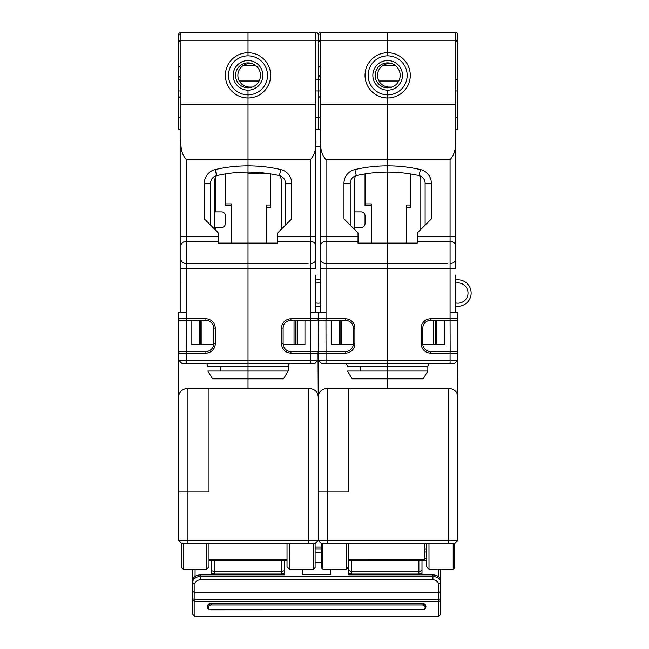 <?xml version="1.0" encoding="UTF-8"?>
<svg xmlns="http://www.w3.org/2000/svg" width="649" height="649" viewBox="0 0 649 649"><rect width="100%" height="100%" fill="white"/><g stroke="black" fill="none" stroke-linecap="round" stroke-linejoin="round"><path stroke-width="0.97" d="M291.701 183.253L285.463 183.253A7.804 7.804 0 0 0 279.403 175.652L280.798 169.567A14.043 14.043 0 0 1 291.701 183.253L291.701 218.908L277.658 232.95L277.658 243.091L218.372 243.091L218.372 241.371L186.385 241.387A5.46 4.308 180 0 0 180.925 245.687L180.925 236.463L186.385 236.463L186.385 268.443L248.015 268.418L248.015 159.613L186.385 159.613L186.385 236.463L218.372 236.463L218.372 232.95L204.33 218.908L204.33 183.253A14.043 14.043 0 0 1 215.233 169.567L216.628 175.652A7.804 7.804 0 0 0 210.568 183.253L204.33 183.253M178.58 37.739L178.58 95.038M178.58 41.731L178.58 42.363M178.58 41.544L178.58 38.542M318.229 35.671L318.229 34.795A2.345 2.345 0 0 0 315.893 32.45A2.345 2.345 0 0 1 318.229 34.795A2.345 2.345 95.2 0 0 318.229 34.713A2.345 2.345 95.2 0 1 318.229 34.795L318.229 35.265L318.229 34.795A2.345 2.345 0 0 1 320.574 32.45L387.664 32.45L387.664 52.739A22.626 22.626 0 0 0 365.038 75.357A22.626 22.626 0 0 0 387.664 97.983A22.626 22.626 0 0 0 410.29 75.357A22.626 22.626 0 0 0 387.664 52.739L387.664 55.855A19.502 19.502 0 0 0 368.161 75.357A19.502 19.502 0 0 1 387.664 55.855L387.664 40.254L318.229 40.254L318.229 34.795L318.229 40.254L315.893 40.254L315.893 32.45L248.015 32.45L248.015 52.739A22.626 22.626 0 0 0 225.39 75.357A22.626 22.626 0 0 0 248.015 97.983A22.626 22.626 0 0 0 270.641 75.357A22.626 22.626 0 0 0 248.015 52.739L248.015 55.855A19.502 19.502 0 0 0 228.513 75.357A19.502 19.502 0 0 1 248.015 55.855L248.015 32.45L180.925 32.45A2.345 2.345 0 0 0 178.58 34.795L178.58 35.265L178.58 34.795A2.345 2.345 0 0 1 180.925 32.45A2.345 2.345 -88.9 0 0 178.58 34.795L178.58 34.835M280.798 169.567A146.666 146.666 0 0 0 248.015 165.86L248.015 104.221L248.015 159.613L310.425 159.613C314.66 155.143 316.477 148.337 315.893 139.21L315.893 40.254L178.58 40.254L178.58 129.192L180.925 129.192M308.088 241.387L310.425 241.387L310.425 236.463L277.658 236.463L277.658 243.091L248.015 243.091L248.015 263.526L186.385 263.526A5.46 4.308 180 0 1 180.925 259.219L180.925 312.137M180.925 312.38L179.878 312.493L180.901 312.404L180.925 310.952M180.925 236.463L180.925 139.21C180.333 148.337 182.15 155.143 186.385 159.613M178.58 40.254L178.58 79.259L180.925 79.259L180.925 139.21M180.925 243.148L180.925 240.3M180.925 249.906L180.925 247.634M180.925 275.095L180.925 273.659M180.974 282.583L180.925 281.991M180.925 259.202A5.46 4.308 180 0 0 180.925 259.219L180.925 238.41M181.704 363.237L178.58 360.114L186.385 360.114L186.385 363.237L181.704 363.237L178.58 360.114L178.58 312.526L186.385 312.526L186.385 268.443L180.925 268.443L180.925 264.614M180.665 312.526L179.448 312.526M178.678 312.526L180.154 312.461M178.58 333.197L178.58 324.224M178.58 360.114L178.58 491.958L209.01 491.958L209.01 388.199L209.01 491.958L178.58 491.958L178.58 540.333L187.942 540.333L187.942 543.448L315.106 543.448L318.229 540.333L315.106 543.448L318.229 540.333L318.229 360.114L315.106 363.237L310.425 363.237L310.425 360.114L318.229 360.114L315.106 363.237M178.58 452.953L178.58 390.544M178.8 352.302L178.58 353.097A1.558 1.558 0 0 1 180.146 351.531L186.385 351.531L186.385 353.097L178.58 353.097L178.58 349.973M181.704 562.959L181.704 557.491M187.942 543.448L181.704 543.448L181.704 567.64L183.261 569.197L206.666 569.197L206.666 543.448M318.018 352.302L318.229 397.561C318.205 392.256 315.089 389.132 308.867 388.199L248.015 388.199L248.015 378.838L248.015 388.199L187.942 388.199C181.728 389.132 178.605 392.256 178.58 397.561M186.385 363.237L248.015 363.237L248.015 360.114L186.385 360.114L186.385 353.097L205.887 353.097L205.887 351.531A7.804 7.804 0 0 0 213.691 343.735A7.804 7.804 0 0 1 205.887 351.531L180.146 351.531M210.568 225.146L210.568 183.253M279.403 175.652A140.427 140.427 0 0 0 248.015 172.099L248.015 165.86A146.666 146.666 0 0 0 215.233 169.567M218.372 241.371L218.372 236.463M248.015 268.418L248.015 363.237L310.425 363.237M291.312 363.237L289.089 364.17L288.197 366.361L248.015 366.361L248.015 363.237L248.015 371.033L248.015 366.361L248.015 371.033L248.015 366.361L207.842 366.361L206.942 364.17L204.719 363.237M207.842 371.033L212.523 378.838L248.015 378.838L248.015 371.033L248.015 378.838L283.516 378.838L288.197 371.033L207.842 371.033L220.709 371.033L220.709 366.361M213.651 344.514L191.844 344.514L191.844 320.33M186.385 351.531L186.312 320.33L179.359 320.119M178.8 319.559L178.58 318.764L205.887 318.764A9.362 9.362 0 0 1 215.249 328.126L213.691 328.126A7.804 7.804 0 0 0 205.887 320.33L180.146 320.33A1.558 1.558 0 0 1 178.58 318.764M179.359 351.742L179.951 351.547M205.887 353.097A9.362 9.362 0 0 0 215.249 343.735L213.691 343.735L213.691 328.126A7.804 7.804 0 0 0 205.887 320.33L205.887 318.764M315.893 104.221L180.925 104.221M248.015 104.221L248.015 90.179A14.822 14.822 0 0 0 262.837 75.349A14.822 14.822 0 0 0 248.015 60.535A14.822 14.822 0 0 0 233.194 75.365A14.822 14.822 0 0 0 248.015 90.179L248.015 94.859A19.502 19.502 0 0 1 228.513 75.357A19.502 19.502 0 0 0 248.015 94.859L248.015 104.221M252.364 63.659L249.573 63.659A11.706 11.706 0 0 0 237.875 75.357A11.706 11.706 0 0 0 249.573 87.063L252.364 87.063M178.58 35.573L179.359 34.697M249.573 63.659A11.706 11.706 0 0 0 237.875 75.357A11.706 11.706 0 0 0 249.573 87.063M235.53 75.357A12.485 12.485 0 0 0 248.015 87.842A12.485 12.485 0 0 0 260.5 75.357A12.485 12.485 0 0 0 248.015 62.88A12.485 12.485 0 0 0 235.53 75.357A12.485 12.485 0 0 0 248.015 87.842A12.485 12.485 0 0 0 260.5 75.357A12.485 12.485 0 0 0 248.015 62.88A12.485 12.485 0 0 0 235.53 75.357M180.925 67.561L178.58 66.206M180.925 75.357L178.58 77.702M225.39 203.908L231.636 203.908L231.636 243.091M225.39 173.932L225.39 205.473L231.636 205.473M215.249 177.607L215.249 211.882L221.487 211.882A3.902 3.902 0 0 1 225.39 215.784L225.39 223.589A3.902 3.902 0 0 1 221.487 227.491L215.249 227.491L215.249 229.827M200.427 320.33L200.427 344.514M248.015 172.099A140.427 140.427 0 0 0 216.628 175.652M206.666 569.197L209.01 566.853L209.01 543.448M281.187 229.422L281.187 179.992A7.804 7.804 90 0 0 279.97 175.798A7.804 7.804 -90 0 1 280.709 177.323L280.709 177.323A7.804 7.804 90 0 0 279.93 175.79A7.804 7.804 -90 0 1 281.155 179.992L281.155 229.454M216.109 175.79A7.804 7.804 90 0 0 214.876 179.992L214.876 229.454M280.717 177.323A7.804 7.804 90 0 0 279.962 175.798A7.804 7.804 -90 0 1 280.717 177.323L280.717 177.323M279.938 175.798A7.804 7.804 -90 0 1 280.701 177.323L280.692 177.323A7.804 7.804 90 0 0 279.938 175.79A7.804 7.804 -90 0 1 280.692 177.323L280.692 177.323A7.804 7.804 90 0 0 279.938 175.79A7.804 7.804 -90 0 1 280.692 177.323L280.701 177.323A7.804 7.804 90 0 0 279.946 175.798A7.804 7.804 -90 0 1 280.701 177.323L280.701 177.323A7.804 7.804 90 0 0 279.946 175.798A7.804 7.804 -90 0 1 280.701 177.323L280.701 177.323A7.804 7.804 90 0 0 279.954 175.798A7.804 7.804 -90 0 1 280.709 177.323L280.709 177.323A7.804 7.804 90 0 0 279.954 175.798M281.561 560.363L281.561 571.712L214.47 571.712L214.47 560.363M281.561 574.86L281.561 571.712L284.684 570.536L284.684 560.363M192.623 591.28L192.623 598.889L194.968 599.311L194.968 592.788L438.375 592.788L440.712 591.28L440.712 614.205L438.375 616.55L438.375 584.027A5.46 4.186 0 0 0 432.915 579.841L432.915 576.539L200.427 576.539A7.804 5.979 0 0 0 192.623 582.518L192.623 591.28L194.968 592.788L194.968 584.027L192.623 582.518L192.623 580.668C193.086 577.139 195.69 575.201 200.427 574.86L284.684 574.86L284.684 572.889L281.561 574.057L214.47 574.057L214.47 571.712L211.347 570.536L211.347 574.86M211.347 560.363L211.347 570.536M214.47 574.86L214.47 574.057L211.347 572.889M318.229 129.192L318.229 79.259L318.229 129.192M315.893 79.259L318.229 79.259L318.229 40.254L318.229 79.259L320.574 79.259L320.574 139.21C319.981 148.337 321.799 155.143 326.033 159.613L326.033 236.463L358.021 236.463L358.021 232.95L343.978 218.908L343.978 183.253A14.043 14.043 0 0 1 354.881 169.567L356.277 175.652A7.804 7.804 0 0 0 350.217 183.253L343.978 183.253M267.518 75.357A19.502 19.502 0 0 1 248.015 94.859L248.015 94.859A19.502 19.502 0 0 0 267.518 75.357A19.502 19.502 0 0 0 248.015 55.855M315.893 139.21L315.893 268.443L315.893 236.463L310.425 236.463L310.425 159.613M315.893 275.095L315.893 312.526M317.361 312.526L315.893 312.201M316.793 312.526L315.933 312.412L315.893 310.952M315.893 261.758L315.893 264.614M315.893 255L315.893 257.28M295.603 320.33L295.603 344.514M318.042 319.503L318.229 318.764A1.558 1.558 0 0 1 316.671 320.33L290.922 320.33A7.804 7.804 0 0 0 283.126 328.126L283.126 343.735A7.804 7.804 0 0 0 290.922 351.531L317.45 351.742M318.448 319.559L318.229 353.097L318.229 312.526L318.229 318.764L345.536 318.764A9.362 9.362 0 0 1 354.898 328.126L353.34 328.126A7.804 7.804 0 0 0 345.536 320.33L325.96 320.33L326.033 351.531L319.787 351.531L345.536 351.531A7.804 7.804 0 0 0 353.34 343.735L353.34 328.126A7.804 7.804 0 0 0 345.536 320.33L345.536 318.764M316.671 320.33L317.385 320.152M281.561 343.735A9.362 9.362 0 0 0 290.922 353.097L290.922 351.531A7.804 7.804 0 0 1 283.126 343.735L281.561 343.735L281.561 328.126A9.362 9.362 0 0 1 290.922 318.764L310.425 318.764L310.498 351.531L316.671 351.531A1.558 1.558 0 0 1 318.229 353.097L318.229 349.973L318.229 353.097A1.558 1.558 0 0 1 319.787 351.531L319.795 351.531M310.498 351.531L310.425 353.097L290.922 353.097M457.659 352.302L457.878 397.561C457.853 392.256 454.73 389.132 448.516 388.199L387.664 388.199L387.664 378.838L387.664 388.199L327.591 388.199C321.377 389.132 318.253 392.256 318.229 397.561L318.229 540.333L327.591 540.333L327.591 543.448L454.754 543.448L457.878 540.333L457.878 480.26L457.878 539.327M318.229 390.544L318.229 452.953L318.229 390.544M315.933 312.412L310.425 312.526L310.425 268.443L248.015 268.443L248.015 360.114L310.425 360.114L310.425 353.097L318.229 353.097L318.448 352.302M283.159 344.514L304.965 344.514L304.965 320.33M270.641 205.035L266.739 205.035L266.739 243.091M270.641 173.932L270.641 207.38L266.739 207.38M308.867 543.448L308.867 540.333L318.229 540.333L321.352 543.448L321.352 567.64L322.91 569.197L346.315 569.197L346.315 543.448M289.324 543.448L289.365 569.197L313.548 569.197L315.106 567.64L315.106 543.448M287.02 543.448L287.02 566.853L289.365 569.197M209.01 560.363L287.02 560.363L287.02 563.437M317.223 541.339L316.177 542.386M248.015 388.199L209.01 388.199M308.867 388.199L308.867 540.333L187.942 540.333L187.942 388.199M181.704 543.448L178.58 540.333M308.088 263.526L248.015 263.518L248.015 268.443M285.463 183.253L285.463 225.146M315.893 306.077A13.264 13.264 0 0 0 320.574 306.077M316.225 302.961A10.141 10.141 0 0 0 320.574 302.888M320.241 283.078A10.141 10.141 0 0 0 315.893 283.151M320.574 279.97A13.264 13.264 0 0 0 315.893 279.97M440.712 581.731L440.712 569.197M440.712 591.28L440.712 582.518A7.804 5.979 0 0 0 432.915 576.539L432.915 574.86C437.653 575.201 440.249 577.139 440.712 580.668L440.712 582.518L438.375 584.027M438.27 576.442L438.253 569.197M432.915 574.86L348.659 574.86L348.659 543.448M432.915 579.841L200.427 579.841A5.46 4.186 0 0 0 194.968 584.027M284.684 574.86L284.684 566.861M315.106 547.148L321.352 547.148M302.629 574.787L302.629 569.197L302.629 574.787L330.714 574.787L330.714 569.197L330.714 574.787M321.352 548.908L315.106 548.908M195.089 569.197L195.065 576.442M192.623 598.889L192.623 614.205L194.968 616.55L438.375 616.55M192.623 569.197L192.623 581.731M440.712 598.889L438.375 599.311L194.968 599.311L194.968 616.55M425.874 606.628L425.89 606.377C425.663 604.503 424.357 603.448 421.988 603.221L211.347 603.221C208.978 603.448 207.68 604.503 207.445 606.377L207.461 606.628M211.347 609.768L211.347 609.865A3.902 2.985 0 0 1 207.445 606.88A3.902 2.985 0 0 1 211.347 603.894L211.347 604.99L421.988 604.99A3.123 2.393 0 0 1 425.111 607.383A3.123 2.393 0 0 1 421.988 609.768L211.347 609.768A3.123 2.393 0 0 1 208.232 607.383A3.123 2.393 0 0 1 211.347 604.99M211.347 609.865L421.988 609.768M421.988 604.99L421.988 603.894L211.347 603.894L211.347 603.221M421.988 603.221L421.988 603.894A3.902 2.985 0 0 1 425.89 606.88A3.902 2.985 0 0 1 421.988 609.865M321.352 552.275L315.106 552.275M320.574 139.21L320.574 245.687A5.46 4.308 180 0 1 326.033 241.387L358.021 241.371L358.021 243.091L387.664 243.091L387.664 263.526L326.033 263.526A5.46 4.308 180 0 1 320.574 259.219L320.574 236.463L326.033 236.463L326.033 268.443L387.664 268.418L387.664 159.613L326.033 159.613M318.229 38.843L318.229 40.717M318.229 40.254L318.229 79.259M320.574 259.202A5.46 4.308 180 0 0 320.574 259.219L320.574 312.137M320.574 312.38L319.527 312.493L320.549 312.404L320.574 310.952M320.574 243.148L320.574 240.3M320.574 249.906L320.574 247.634M320.574 275.095L320.574 273.659M320.622 282.583L320.574 281.991M318.229 312.526L326.033 312.526L326.033 268.443L320.574 268.443L320.574 264.614M320.314 312.526L319.097 312.526M318.326 312.526L319.803 312.461M321.352 363.237L318.229 360.114L326.033 360.114L326.033 363.237L321.352 363.237L318.229 360.114L318.229 353.097A1.558 1.558 0 0 0 316.671 351.531M321.352 562.959L321.352 557.491M318.229 491.958L348.659 491.958L348.659 388.199L348.659 491.958L318.229 491.958M326.033 363.237L387.664 363.237L387.664 360.114L326.033 360.114L326.033 353.097L318.229 353.097M331.493 320.33L331.493 344.514L353.299 344.514A7.804 7.804 0 0 1 345.536 351.531L345.536 353.097L326.033 353.097L326.033 351.531M350.217 225.146L350.217 183.253M431.35 183.253L425.111 183.253A7.804 7.804 0 0 0 419.051 175.652L420.447 169.567A14.043 14.043 0 0 1 431.35 183.253L431.35 218.908L417.307 232.95L417.307 236.463L450.073 236.463L450.073 159.613L387.664 159.613L387.664 104.221L387.664 165.86A146.666 146.666 0 0 0 354.881 169.567M358.021 241.371L358.021 236.463M387.664 268.418L387.664 363.237L454.754 363.237L457.878 360.114L454.754 363.237M430.96 363.237L428.738 364.17L427.845 366.361L387.664 366.361L387.664 363.237L387.664 371.033L387.664 366.361L387.664 371.033L387.664 366.361L347.483 366.361L346.59 364.17L344.368 363.237M347.483 371.033L352.164 378.838L387.664 378.838L387.664 371.033L387.664 378.838L423.164 378.838L427.845 371.033L347.483 371.033L360.357 371.033L360.357 366.361M326.033 312.526L326.033 320.33L319.008 320.119M319.008 351.742L319.6 351.547M319.787 320.33A1.558 1.558 0 0 1 318.229 318.764L310.425 318.764L310.425 312.526M450.073 159.613C454.308 155.143 456.125 148.337 455.541 139.21L455.541 104.221L320.574 104.221M387.664 104.221L387.664 90.179A14.822 14.822 0 0 0 402.485 75.349A14.822 14.822 0 0 0 387.664 60.535A14.822 14.822 0 0 0 372.842 75.365A14.822 14.822 0 0 0 387.664 90.179L387.664 94.859A19.502 19.502 0 0 1 368.161 75.357A19.502 19.502 0 0 0 387.664 94.859L387.664 104.221M392.004 63.659L389.222 63.659A11.706 11.706 0 0 0 377.523 75.357A11.706 11.706 0 0 0 389.222 87.063L392.004 87.063M318.229 35.573L319.008 34.697M320.574 32.45A2.345 2.345 -91.2 0 0 318.229 34.786A2.345 2.345 0 0 1 320.574 32.45L320.574 79.259M389.222 63.659A11.706 11.706 0 0 0 377.523 75.357A11.706 11.706 0 0 0 389.222 87.063M457.878 34.697L457.878 40.254L387.664 40.254L387.664 32.45L455.541 32.45A2.345 2.345 0 0 1 457.878 34.795L457.878 90.965L455.541 90.965M375.179 75.357A12.485 12.485 0 0 0 387.664 87.842A12.485 12.485 0 0 0 400.149 75.357A12.485 12.485 0 0 0 387.664 62.88A12.485 12.485 0 0 0 375.179 75.357A12.485 12.485 0 0 0 387.664 87.842A12.485 12.485 0 0 0 400.149 75.357A12.485 12.485 0 0 0 387.664 62.88A12.485 12.485 0 0 0 375.179 75.357M320.574 67.561L318.229 66.206M319.876 75.462L320.574 75.357L318.229 77.702M319.381 75.682L318.481 76.639M365.038 203.908L371.277 203.908L371.277 243.091M365.038 173.932L365.038 205.473L371.277 205.473M354.898 177.591L354.898 211.882L361.136 211.882A3.902 3.902 0 0 1 365.038 215.784L365.038 223.589A3.902 3.902 0 0 1 361.136 227.491L354.898 227.491L354.898 229.827M340.076 320.33L340.076 344.514M420.447 169.567A146.666 146.666 0 0 0 387.664 165.86L387.664 172.099A140.427 140.427 0 0 0 356.277 175.652M420.828 229.43L420.828 179.992A7.804 7.804 90 0 0 419.603 175.798A7.804 7.804 -90 0 1 420.357 177.323L420.357 177.323A7.804 7.804 90 0 0 419.603 175.798A7.804 7.804 -90 0 1 420.357 177.323L420.357 177.323A7.804 7.804 90 0 0 419.587 175.79A7.804 7.804 -90 0 1 420.812 179.992L420.812 229.446M355.749 175.79A7.804 7.804 90 0 0 354.516 179.992L354.516 229.446M420.341 177.323L420.341 177.323A7.804 7.804 90 0 0 419.587 175.79A7.804 7.804 -90 0 1 420.341 177.323L420.341 177.323A7.804 7.804 90 0 0 419.587 175.798A7.804 7.804 -90 0 1 420.341 177.323L420.349 177.323A7.804 7.804 90 0 0 419.595 175.798A7.804 7.804 -90 0 1 420.349 177.323L420.349 177.323A7.804 7.804 90 0 0 419.595 175.798A7.804 7.804 -90 0 1 420.349 177.323L420.349 177.323A7.804 7.804 90 0 0 419.595 175.798A7.804 7.804 -90 0 1 420.349 177.323L420.357 177.323A7.804 7.804 90 0 0 419.603 175.798A7.804 7.804 -90 0 1 420.357 177.323L420.357 177.323M348.659 559.657L424.332 559.722L424.332 543.448M418.873 560.363L418.873 571.712L351.774 571.712L351.774 560.363M418.873 574.86L418.873 571.712L421.988 570.536L421.988 560.363M421.988 574.86L421.988 570.536M351.774 574.86L351.774 574.057L418.873 574.057L421.988 572.889M346.315 569.197L348.659 566.853L348.659 570.536L351.774 571.712L351.774 574.057L348.659 572.889L348.659 574.86M455.541 104.221L455.541 32.45A2.345 2.345 0 0 1 457.878 34.795A2.345 2.345 95.2 0 0 457.878 34.713A2.345 2.345 95.2 0 1 457.878 34.795L457.878 77.702M455.541 129.192L457.878 129.192L457.878 90.965M455.541 79.259L457.878 79.259M407.166 75.357A19.502 19.502 0 0 1 387.664 94.859L387.664 94.859A19.502 19.502 0 0 0 407.166 75.357A19.502 19.502 0 0 0 387.664 55.855M419.051 175.652A140.427 140.427 0 0 0 387.664 172.099M455.541 139.21L455.541 268.443L455.541 236.463L450.073 236.463L450.073 241.387L447.737 241.387M455.541 275.095L455.541 312.526M457.01 312.526L455.541 312.201M456.442 312.526L455.582 312.412L455.541 310.952M455.541 261.758L455.541 264.614M455.541 255L455.541 257.28M435.252 320.33L435.252 344.514M417.307 240.755L417.307 236.463L417.307 243.091L387.664 243.091L417.307 243.091L417.307 240.755M457.691 319.503L457.878 318.764A1.558 1.558 0 0 1 456.32 320.33L430.571 320.33A7.804 7.804 0 0 0 422.775 328.126L422.775 343.735A7.804 7.804 0 0 0 430.571 351.531L457.099 351.742M455.582 312.412L457.878 312.526L457.878 353.097L430.571 353.097A9.362 9.362 0 0 1 421.209 343.735L422.775 343.735A7.804 7.804 0 0 0 430.571 351.531L430.571 353.097M456.32 320.33L457.034 320.152M457.878 324.224L457.878 333.197M457.878 397.561L457.878 540.333L454.754 543.448L457.878 540.333L327.591 540.333L327.591 388.199M457.878 390.544L457.878 480.26M457.878 349.973L457.878 360.114L450.073 360.114L450.073 351.531M422.807 344.514L444.614 344.514L444.614 320.33M410.29 205.035L406.388 205.035L406.388 243.091M410.29 173.932L410.29 207.38L406.388 207.38M456.32 351.531A1.558 1.558 0 0 1 457.878 353.097A1.558 1.558 0 0 0 456.32 351.531M428.973 543.448L429.013 569.197L453.197 569.197L454.754 567.64L454.754 543.448M426.669 543.448L426.669 566.853L429.013 569.197M348.659 560.363L426.669 560.363L426.669 563.437M456.864 541.339L455.825 542.386M387.664 388.199L348.659 388.199M321.352 543.448L327.591 543.448M447.737 263.526L387.664 263.518L387.664 360.114L450.073 360.114L450.073 363.237M425.111 183.253L425.111 225.146M457.878 312.526L450.073 312.526L450.073 268.443L387.664 268.443M455.541 306.077A13.264 13.264 0 0 0 470.906 295.506A13.264 13.264 0 0 0 455.541 279.97M455.874 302.961A10.141 10.141 0 0 0 467.815 295.027A10.141 10.141 0 0 0 455.541 283.151M183.261 543.448L183.261 569.197M186.385 312.526L186.385 320.33M215.249 328.126L215.249 343.735M180.925 32.45L180.925 79.259M180.925 90.965L178.58 90.965M178.58 117.485L180.925 117.485M201.985 320.33L201.985 344.514M199.649 320.33L199.649 344.514M248.015 173.754L269.522 173.754M259.146 81.003L239.327 81.003M242.88 65.76L255.998 65.76M209.01 559.657L287.02 559.657M315.893 117.485L320.574 117.485M320.574 90.965L315.893 90.965M294.046 344.514L294.046 320.33M297.169 344.514L297.169 320.33M313.548 569.197L313.548 543.448M315.893 268.443L310.425 268.443L310.425 241.387A5.46 4.308 180 0 1 315.893 245.687A5.46 4.308 180 0 0 315.893 245.687L315.893 259.219A5.46 4.308 180 0 1 310.425 263.526M277.658 241.371L310.425 241.387M290.922 318.764L290.922 320.33M283.126 328.126L281.561 328.126M440.712 600.52L438.375 601.631L194.968 601.631L192.623 600.52M200.427 574.86L200.427 579.841M321.352 562.618L315.106 562.618M315.106 562.245L321.352 562.245M322.91 543.448L322.91 569.197M345.536 353.097A9.362 9.362 0 0 0 354.898 343.735L353.34 343.735M354.898 328.126L354.898 343.735M341.634 320.33L341.634 344.514M339.297 320.33L339.297 344.514M398.794 81.003L378.975 81.003M382.529 65.76L395.647 65.76M426.669 548.932L424.332 548.932M424.332 552.007L426.669 552.007M426.669 558.278L424.332 558.278M455.541 117.485L457.878 117.485M421.209 343.735L421.209 328.126A9.362 9.362 0 0 1 430.571 318.764L450.073 318.764L450.146 351.531M433.694 344.514L433.694 320.33M436.818 344.514L436.818 320.33M448.516 543.448L448.516 388.199M453.197 569.197L453.197 543.448M457.878 318.764L450.073 318.764L450.073 312.526M455.541 268.443L450.073 268.443L450.073 241.387A5.46 4.308 180 0 1 455.541 245.687A5.46 4.308 180 0 0 455.541 245.687L455.541 259.219A5.46 4.308 180 0 1 450.073 263.526M417.307 241.371L450.073 241.387M430.571 318.764L430.571 320.33M422.775 328.126L421.209 328.126M179.887 312.485L181.615 312.291M178.597 42.372L180.925 40.254M178.58 38.843L178.58 35.752M180.146 96.571L178.58 98.129M209.01 559.722L287.02 559.722M288.197 366.361L288.197 371.033M207.445 606.377L207.445 606.88M425.89 606.88L425.89 606.377M319.535 312.485L321.263 312.291M318.237 42.372L320.574 40.254M319.787 96.571L318.229 98.129M348.659 559.722L424.332 559.722M455.541 40.254L457.878 42.591M427.845 366.361L427.845 371.033M320.574 146.35L315.893 146.35M320.574 129.192L315.893 129.192"/></g></svg>
